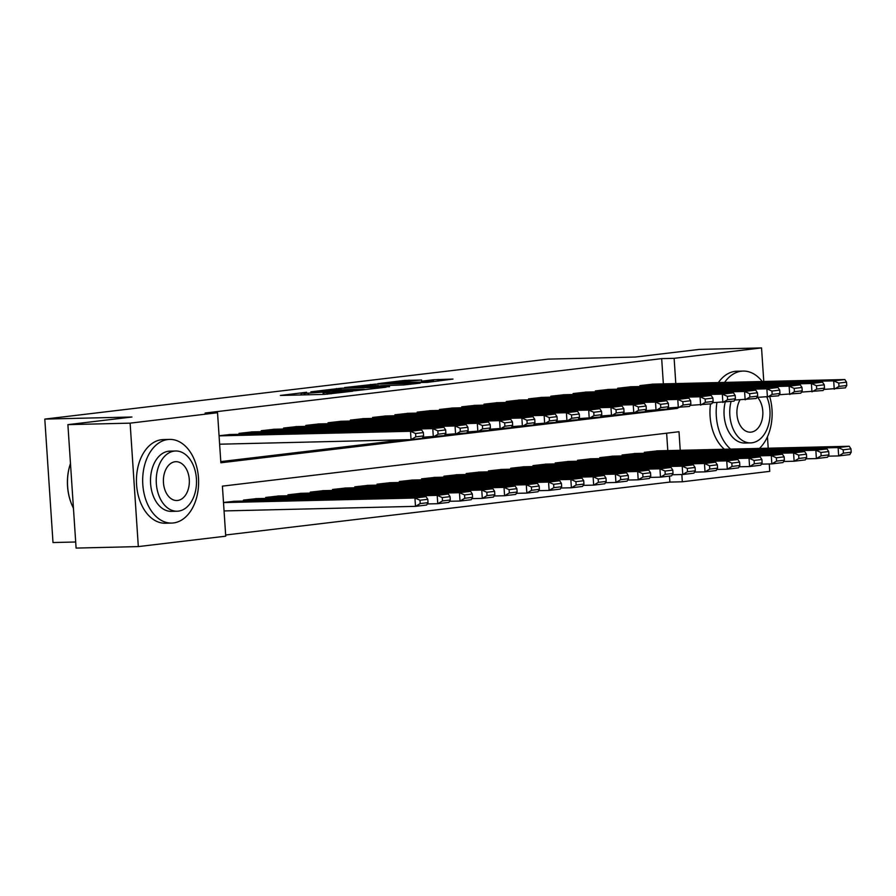 <?xml version="1.0" encoding="UTF-8"?>
<svg xmlns="http://www.w3.org/2000/svg" width="896" height="896" viewBox="0 0 896 896"><rect width="100%" height="100%" fill="white"/><g stroke="black" fill="none" stroke-linecap="round" stroke-linejoin="round"><path stroke-width="1.34" d="M306.578 392.258L280.358 395.45L324.341 394.397L352.789 391.194L330.96 392.773L323.803 392.717L329.302 391.709L304.573 393.4L301.078 393.266L306.578 392.258M421.613 380.027L404.387 380.442L377.754 383.667L427.459 382.346L452.995 379.064L433.462 379.747L421.59 381.214L432.992 381.203L427.818 381.92L386.501 383.051L421.613 380.027M680.232 450.307L679 431.726L222.41 486.136L225.736 536.178L138.32 546.594L76.093 548.083L67.894 424.637L131.925 417.01L44.8 419.093L548.162 359.117L635.275 357.034L699.317 349.406L761.544 347.917L763.773 381.472M67.894 424.637L130.122 423.147L217.538 412.731L220.864 462.784L677.443 408.374L677.41 407.803M663.354 383.88L661.674 358.624L205.094 413.034L217.538 412.731M661.674 358.624L674.128 358.333L761.544 347.917M341.029 388.226L310.856 391.821L354.838 390.768L386.098 387.206L341.029 388.226L341.13 389.682M344.602 387.565L375.021 384.171L420.101 383.163L403.592 384.955L381.125 385.706L372.971 386.736L389.57 386.691L344.613 387.766M230.093 434.538L219.072 435.747M252.37 431.883L238.997 433.373L239.053 434.325M274.635 429.229L261.262 430.718L261.33 431.67M296.912 426.574L283.539 428.064L283.606 429.016M319.178 423.92L305.816 425.41L305.872 426.362M341.454 421.266L328.082 422.755L328.149 423.707M363.731 418.611L350.358 420.101L350.426 421.053M385.997 415.957L372.624 417.446L372.691 418.398M408.274 413.314L394.901 414.792L394.968 415.744M430.55 410.659L417.178 412.138L417.234 413.09M452.816 408.005L439.443 409.483L439.51 410.435M475.093 405.35L461.72 406.829L461.787 407.781M497.358 402.696L483.997 404.174L484.053 405.138M519.635 400.042L506.262 401.531L506.33 402.483M541.912 397.387L528.539 398.877L528.595 399.829M564.178 394.733L550.805 396.222L550.872 397.174M586.454 392.078L573.082 393.568L573.149 394.52M608.72 389.424L595.358 390.914L595.414 391.866M630.997 386.77L617.624 388.259L617.691 389.211M220.786 461.608L403.816 439.79M422.632 437.55L426.093 437.136M444.898 434.896L448.358 434.493M467.174 432.242L470.635 431.838M489.44 429.587L492.901 429.184M511.717 426.933L515.178 426.53M533.994 424.29L537.454 423.875M556.259 421.635L559.72 421.221M578.536 418.981L581.997 418.566M600.813 416.326L604.274 415.912M623.078 413.672L626.539 413.258M645.355 411.018L648.816 410.603M639.957 386.557L639.901 385.605L653.274 384.115M225.658 535.002L669.883 482.082L669.48 476.09M667.789 450.61L666.635 433.205M234.528 501.267L223.496 502.477M243.488 501.054L243.432 500.102L256.794 498.613M265.765 498.4L265.698 497.448L279.07 495.958M288.03 495.746L287.974 494.794L301.347 493.304M310.307 493.091L310.24 492.139L323.613 490.65M332.584 490.437L332.517 489.485L345.89 487.995M354.85 487.782L354.794 486.83L368.155 485.341M377.126 485.128L377.059 484.176L390.432 482.686M399.392 482.474L399.336 481.522L412.709 480.032M421.669 479.819L421.602 478.867L434.974 477.389M443.946 477.165L443.878 476.213L457.251 474.734M466.211 474.51L466.155 473.558L479.517 472.08M488.488 471.856L488.421 470.904L501.794 469.426M510.765 469.213L510.698 468.25L524.07 466.771M533.03 466.558L532.963 465.606L546.336 464.117M555.307 463.904L555.24 462.952L568.613 461.462M577.573 461.25L577.517 460.298L590.89 458.808M599.85 458.595L599.782 457.643L613.155 456.154M622.126 455.941L622.059 454.989L635.432 453.499M644.392 453.286L644.336 452.334L657.698 450.845M44.8 419.093L52.998 542.539L75.69 542.002M138.32 546.594L130.122 423.147M767.446 436.778L768.208 448.202M769.25 463.949L769.742 471.363L682.326 481.779L681.845 474.533M669.883 482.082L682.326 481.779M675.797 383.578L674.128 358.333M667.475 408.61L677.443 408.374M316.434 391.25L355.208 390.466L364.291 389.357L334.41 389.85L316.434 391.25M367.248 385.829L352.632 387.106L370.384 386.658L378.538 385.627L367.248 385.829M224.067 510.933L415.486 506.352L414.938 498.008L223.507 502.589M233.408 501.29L426.07 496.686L427.806 499.307L420.011 500.237L420.224 503.574L428.019 502.645L427.806 499.307M428.019 502.645L426.619 505.019L415.486 506.352L420.224 503.574M420.011 500.237L414.938 498.008L426.07 496.686M228.973 434.56L421.635 429.957L410.502 431.278L411.051 439.622L415.8 436.845L423.595 435.915L423.371 432.578L415.576 433.507L415.8 436.845M219.632 444.203L411.051 439.622L422.195 438.29L423.595 435.915M219.072 435.859L410.502 431.278L415.576 433.507M423.371 432.578L421.635 429.957M70.706 501.782A40.835 27.294 -91.4 0 1 70.627 501.558A40.835 27.294 -91.4 0 1 69.765 465.73A40.835 27.294 -91.4 0 1 69.832 465.517M70.47 463.512A41.843 27.966 88.6 0 0 69.899 465.293A41.843 27.966 88.6 0 0 70.784 501.995A41.843 27.966 88.6 0 0 73.438 508.178M167.877 439.533A41.843 27.966 88.6 0 0 142.733 483.235A41.843 27.966 88.6 0 0 171.64 523.074A41.843 27.966 88.6 0 0 173.41 522.95A41.843 27.966 88.6 0 0 198.554 479.248A41.843 27.966 88.6 0 0 169.635 439.41A41.843 27.966 88.6 0 0 167.877 439.533M169.635 439.41L163.419 439.555A41.843 27.966 88.6 0 0 161.65 439.69A41.843 27.966 88.6 0 0 136.506 483.392A41.843 27.966 88.6 0 0 165.424 523.23L171.64 523.074M177.083 511.224L171.36 511.358A30.128 20.138 -91.4 0 1 150.539 482.675A30.128 20.138 -91.4 0 1 168.65 451.214A30.128 20.138 -91.4 0 1 169.915 451.125L175.65 450.99A30.128 20.138 88.6 0 0 174.373 451.08A30.128 20.138 88.6 0 0 156.274 482.541A30.128 20.138 88.6 0 0 177.083 511.224A30.128 20.138 88.6 0 0 178.36 511.134A30.128 20.138 88.6 0 0 196.47 479.674A30.128 20.138 88.6 0 0 175.65 450.99M177.654 500.461A19.421 12.981 88.6 0 0 189.314 480.178A19.421 12.981 88.6 0 0 175.907 461.698A19.421 12.981 88.6 0 0 175.078 461.754A19.421 12.981 88.6 0 0 163.419 482.037A19.421 12.981 88.6 0 0 176.837 500.517A19.421 12.981 88.6 0 0 177.654 500.461M762.227 381.506A41.843 27.966 88.6 0 0 743.154 371.078A41.843 27.966 88.6 0 0 741.384 371.202A41.843 27.966 88.6 0 0 724.606 382.413M716.912 402.606A41.843 27.966 88.6 0 0 730.598 449.098M743.154 371.078L736.938 371.224A41.843 27.966 88.6 0 0 735.168 371.347A41.843 27.966 88.6 0 0 718.379 382.558M710.517 403.939A41.843 27.966 88.6 0 0 724.382 449.254M731.058 401.498A30.128 20.138 88.6 0 0 750.602 442.893L744.878 443.027A30.128 20.138 -91.4 0 1 725.189 402.192M750.602 442.893A30.128 20.138 88.6 0 0 751.878 442.803A30.128 20.138 88.6 0 0 766.909 397.174M739.973 399.941A19.421 12.981 88.6 0 0 738.203 420.907A19.421 12.981 88.6 0 0 750.344 432.186A19.421 12.981 88.6 0 0 751.173 432.118A19.421 12.981 88.6 0 0 762.395 418.298A19.421 12.981 88.6 0 0 757.602 397.398M759.427 448.414A41.843 27.966 88.6 0 0 769.787 396.883M427.258 503.944L437.763 503.698L437.203 495.354L244.541 499.968M255.674 498.646L448.347 494.032L450.072 496.653L442.277 497.582L442.501 500.92L450.296 499.99L450.072 496.653M450.296 499.99L448.896 502.365L437.763 503.698L442.501 500.92M442.277 497.582L437.203 495.354L448.347 494.032M449.534 501.29L460.029 501.043L459.48 492.699L266.818 497.314M277.95 495.992L470.613 491.378L472.349 493.998L464.554 494.928L464.778 498.266L472.573 497.336L472.349 493.998M472.573 497.336L471.173 499.722L460.029 501.043L464.778 498.266M464.554 494.928L459.48 492.699L470.613 491.378M471.8 498.646L482.306 498.389L481.757 490.045L289.083 494.659M300.227 493.338L492.89 488.723L494.614 491.344L486.819 492.274L487.043 495.611L494.838 494.682L494.614 491.344M494.838 494.682L493.438 497.067L482.306 498.389L487.043 495.611M486.819 492.274L481.757 490.045L492.89 488.723M494.077 495.992L504.582 495.734L504.022 487.39L311.36 492.005M322.493 490.683L515.155 486.069L516.891 488.69L509.096 489.619L509.32 492.957L517.115 492.027L516.891 488.69M517.115 492.027L515.715 494.413L504.582 495.734L509.32 492.957M509.096 489.619L504.022 487.39L515.155 486.069M251.25 431.917L443.912 427.302L432.779 428.624L433.328 436.968L438.066 434.19L445.861 433.261L445.648 429.923L437.842 430.853L438.066 434.19M422.822 437.214L444.461 435.635L445.861 433.261M240.106 433.238L432.779 428.624L437.842 430.853M445.648 429.923L443.912 427.302M273.515 429.262L466.178 424.648L455.045 425.97L455.605 434.314L460.342 431.536L468.138 430.606L467.914 427.269L460.118 428.198L460.342 431.536M445.099 434.56L466.738 432.992L468.138 430.606M262.382 430.584L455.045 425.97L460.118 428.198M467.914 427.269L466.178 424.648M295.792 426.608L488.454 421.994L477.322 423.315L477.87 431.659L482.608 428.882L490.414 427.952L490.19 424.614L482.395 425.544L482.608 428.882M467.365 431.917L489.014 430.338L490.414 427.952M284.648 427.93L477.322 423.315L482.395 425.544M490.19 424.614L488.454 421.994M318.058 423.954L510.731 419.339L499.587 420.661L500.147 429.005L504.885 426.227L512.68 425.298L512.456 421.96L504.661 422.89L504.885 426.227M489.642 429.262L511.28 427.683L512.68 425.298M306.925 425.275L499.587 420.661L504.661 422.89M512.456 421.96L510.731 419.339M516.342 493.338L526.848 493.08L526.299 484.736L333.626 489.35M344.77 488.029L537.432 483.414L539.168 486.035L531.373 486.965L531.586 490.302L539.381 489.373L539.168 486.035M539.381 489.373L537.992 491.758L526.848 493.08L531.586 490.302M531.373 486.965L526.299 484.736L537.432 483.414M340.334 421.299L532.997 416.685L521.864 418.006L522.413 426.35L527.162 423.573L534.957 422.643L534.733 419.306L526.938 420.235L527.162 423.573M511.918 426.608L533.557 425.029L534.957 422.643M329.202 422.621L521.864 418.006L526.938 420.235M534.733 419.306L532.997 416.685M538.619 490.683L549.125 490.426L548.565 482.082L355.902 486.696M367.035 485.374L559.709 480.76L561.434 483.381L553.638 484.31L553.862 487.648L561.658 486.718L561.434 483.381M561.658 486.718L560.258 489.104L549.125 490.426L553.862 487.648M553.638 484.31L548.565 482.082L559.709 480.76M362.611 418.645L555.274 414.03L544.141 415.363L544.69 423.696L549.427 420.918L557.222 419.989L557.01 416.651L549.214 417.581L549.427 420.918M534.184 423.954L555.822 422.374L557.222 419.989M351.467 419.966L544.141 415.363L549.214 417.581M557.01 416.651L555.274 414.03M560.896 488.029L571.39 487.771L570.842 479.438L378.179 484.042M389.312 482.72L581.974 478.106L583.71 480.726L575.915 481.656L576.139 484.994L583.934 484.064L583.71 480.726M583.934 484.064L582.534 486.45L571.39 487.771L576.139 484.994M575.915 481.656L570.842 479.438L581.974 478.106M384.877 415.99L577.55 411.376L566.406 412.709L566.966 421.042L571.704 418.264L579.499 417.334L579.275 413.997L571.48 414.926L571.704 418.264M556.461 421.299L578.099 419.72L579.499 417.334M373.744 417.312L566.406 412.709L571.48 414.926M579.275 413.997L577.55 411.376M583.162 485.374L593.667 485.117L593.118 476.784L400.445 481.387M411.589 480.066L604.251 475.451L605.987 478.072L598.181 479.002L598.405 482.339L606.2 481.41L605.987 478.072M606.2 481.41L604.8 483.795L593.667 485.117L598.405 482.339M598.181 479.002L593.118 476.784L604.251 475.451M407.154 413.336L599.816 408.722L588.683 410.054L589.232 418.387L593.981 415.61L601.776 414.68L601.552 411.342L593.757 412.272L593.981 415.61M578.726 418.645L600.376 417.066L601.776 414.68M396.021 414.658L588.683 410.054L593.757 412.272M601.552 411.342L599.816 408.722M605.438 482.72L615.944 482.462L615.384 474.13L422.722 478.733M433.854 477.411L626.517 472.797L628.253 475.418L620.458 476.347L620.682 479.685L628.477 478.755L628.253 475.418M628.477 478.755L627.077 481.141L615.944 482.462L620.682 479.685M620.458 476.347L615.384 474.13L626.517 472.797M429.419 410.682L622.093 406.067L610.949 407.4L611.509 415.733L616.246 412.955L624.042 412.026L623.818 408.688L616.022 409.618L616.246 412.955M601.003 415.99L622.642 414.411L624.042 412.026M418.286 412.003L610.949 407.4L616.022 409.618M623.818 408.688L622.093 406.067M627.704 480.066L638.21 479.808L637.661 471.475L444.987 476.078M456.131 474.757L648.794 470.142L650.53 472.763L642.734 473.693L642.947 477.03L650.754 476.101L650.53 472.763M650.754 476.101L649.354 478.486L638.21 479.808L642.947 477.03M642.734 473.693L637.661 471.475L648.794 470.142M451.696 408.027L644.358 403.413L633.226 404.746L633.786 413.078L638.523 410.301L646.318 409.371L646.094 406.045L638.299 406.963L638.523 410.301M623.28 413.336L644.918 411.757L646.318 409.371M440.563 409.36L633.226 404.746L638.299 406.963M646.094 406.045L644.358 403.413M649.981 477.411L660.486 477.154L659.926 468.821L467.264 473.435M478.397 472.102L671.07 467.488L672.795 470.12L665 471.038L665.224 474.376L673.019 473.446L672.795 470.12M673.019 473.446L671.619 475.832L660.486 477.154L665.224 474.376M665 471.038L659.926 468.821L671.07 467.488M473.973 405.373L666.635 400.758L655.502 402.091L656.051 410.435L660.789 407.646L668.584 406.717L668.371 403.39L660.576 404.32L660.789 407.646M645.546 410.682L667.184 409.102L668.584 406.717M462.829 406.706L655.502 402.091L660.576 404.32M668.371 403.39L666.635 400.758M672.258 474.757L682.752 474.51L682.203 466.166L489.541 470.781M500.674 469.448L693.336 464.834L695.072 467.466L687.277 468.395L687.501 471.722L695.296 470.803L695.072 467.466M695.296 470.803L693.896 473.178L682.752 474.51L687.501 471.722M687.277 468.395L682.203 466.166L693.336 464.834M496.238 402.718L688.912 398.104L677.768 399.437L678.328 407.781L683.066 404.992L690.861 404.074L690.637 400.736L682.842 401.666L683.066 404.992M667.822 408.027L689.461 406.448L690.861 404.074M485.106 404.051L677.768 399.437L682.842 401.666M690.637 400.736L688.912 398.104M694.523 472.102L705.029 471.856L704.48 463.512L511.806 468.126M522.95 466.794L715.613 462.179L717.349 464.811L709.554 465.741L709.766 469.067L717.562 468.149L717.349 464.811M717.562 468.149L716.162 470.523L705.029 471.856L709.766 469.067M709.554 465.741L704.48 463.512L715.613 462.179M518.515 400.064L711.178 395.45L700.045 396.782L700.594 405.126L705.342 402.349L713.138 401.419L712.914 398.082L705.118 399.011L705.342 402.349M690.088 405.373L711.738 403.794L713.138 401.419M507.382 401.397L700.045 396.782L705.118 399.011M712.914 398.082L711.178 395.45M716.8 469.448L727.306 469.202L726.746 460.858L534.083 465.472M545.216 464.139L737.89 459.525L739.614 462.157L731.819 463.086L732.043 466.424L739.838 465.494L739.614 462.157M739.838 465.494L738.438 467.869L727.306 469.202L732.043 466.424M731.819 463.086L726.746 460.858L737.89 459.525M540.792 397.41L733.454 392.795L722.322 394.128L722.87 402.472L727.608 399.694L735.403 398.765L735.179 395.427L727.384 396.357L727.608 399.694M712.365 402.718L734.003 401.139L735.403 398.765M529.648 398.742L722.322 394.128L727.384 396.357M735.179 395.427L733.454 392.795M739.066 466.794L749.571 466.547L749.022 458.203L556.36 462.818M567.493 461.485L760.155 456.87L761.891 459.502L754.096 460.432L754.32 463.77L762.115 462.84L761.891 459.502M762.115 462.84L760.715 465.214L749.571 466.547L754.32 463.77M754.096 460.432L749.022 458.203L760.155 456.87M563.058 394.755L755.72 390.152L744.587 391.474L745.147 399.818L749.885 397.04L757.68 396.11L757.456 392.773L749.661 393.702L749.885 397.04M734.642 400.064L756.28 398.485L757.68 396.11M551.925 396.088L744.587 391.474L749.661 393.702M757.456 392.773L755.72 390.152M761.342 464.139L771.848 463.893L771.288 455.549L578.626 460.163M589.758 458.83L782.432 454.227L784.157 456.848L776.362 457.778L776.586 461.115L784.381 460.186L784.157 456.848M784.381 460.186L782.981 462.56L771.848 463.893L776.586 461.115M776.362 457.778L771.288 455.549L782.432 454.227M585.334 392.101L777.997 387.498L766.864 388.819L767.413 397.163L772.15 394.386L779.946 393.456L779.733 390.118L771.938 391.048L772.15 394.386M756.907 397.41L778.546 395.83L779.946 393.456M574.19 393.434L766.864 388.819L771.938 391.048M779.733 390.118L777.997 387.498M783.619 461.485L794.125 461.238L793.565 452.894L600.902 457.509M612.035 456.176L804.698 451.573L806.434 454.194L798.638 455.123L798.862 458.461L806.658 457.531L806.434 454.194M806.658 457.531L805.258 459.906L794.125 461.238L798.862 458.461M798.638 455.123L793.565 452.894L804.698 451.573M607.6 389.446L800.274 384.843L789.13 386.165L789.69 394.509L794.427 391.731L802.222 390.802L801.998 387.464L794.203 388.394L794.427 391.731M779.184 394.755L800.822 393.176L802.222 390.802M596.467 390.779L789.13 386.165L794.203 388.394M801.998 387.464L800.274 384.843M805.885 458.83L816.39 458.584L815.842 450.24L623.168 454.854M634.312 453.522L826.974 448.918L828.71 451.539L820.915 452.469L821.128 455.806L828.923 454.877L828.71 451.539M828.923 454.877L827.523 457.251L816.39 458.584L821.128 455.806M820.915 452.469L815.842 450.24L826.974 448.918M629.877 386.792L822.539 382.189L811.406 383.51L811.955 391.854L816.704 389.077L824.499 388.147L824.275 384.81L816.48 385.739L816.704 389.077M801.461 392.101L823.099 390.522L824.499 388.147M618.744 388.125L811.406 383.51L816.48 385.739M824.275 384.81L822.539 382.189M828.162 456.176L838.667 455.93L838.107 447.586L645.445 452.2M656.578 450.867L849.251 446.264L850.976 448.885L843.181 449.814L843.405 453.152L851.2 452.222L850.976 448.885M851.2 452.222L849.8 454.597L838.667 455.93L843.405 453.152M843.181 449.814L838.107 447.586L849.251 446.264M652.154 384.149L844.816 379.534L833.683 380.856L834.232 389.2L838.97 386.422L846.765 385.493L846.541 382.155L838.746 383.085L838.97 386.422M823.726 389.446L845.365 387.867L846.765 385.493M641.01 385.47L833.683 380.856L838.746 383.085M846.541 382.155L844.816 379.534M304.674 394.867L304.573 393.4M308.336 394.778L308.235 393.31M323.187 394.419L323.053 392.291M327.387 394.229L327.298 392.862M331.027 393.837L330.96 392.773M336.482 389.794L336.403 388.539M370.474 385.75L370.395 384.485M375.122 385.638L375.021 384.171M433.586 381.618L433.462 379.747M438.2 381.058L438.099 379.422M404.477 381.696L404.387 380.442M409.114 381.483L409.024 380.117M301.19 394.957L301.078 393.266M323.915 394.408L323.803 392.717"/></g></svg>
